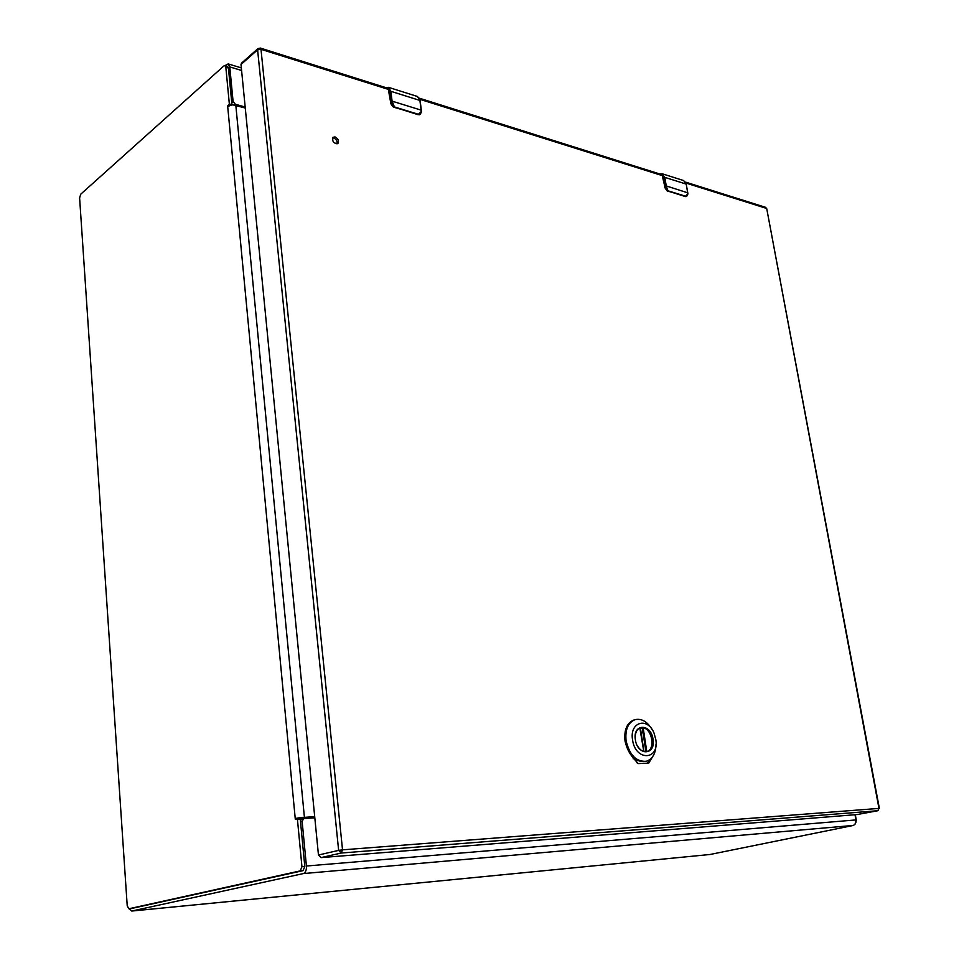 <?xml version="1.0" encoding="UTF-8"?>
<svg xmlns="http://www.w3.org/2000/svg" width="959" height="959" viewBox="0 0 959 959"><rect width="100%" height="100%" fill="white"/><g stroke="black" fill="none" stroke-linecap="round" stroke-linejoin="round"><path stroke-width="1.44" d="M636.836 762.741L636.416 759.996M857.13 814.551L877.713 810.739L341.212 853.03L321.001 857.622L856.986 814.575M321.001 857.622L318.46 855.032L338.635 850.381L257.599 49.832L241.009 64.505L318.46 855.032M241.009 64.505L241.524 63.138M631.478 755.752L638.047 763.58L648.716 763.16L652.42 757.011M643.057 732.796L641.127 732.832M335.039 136.909L332.905 137.305C332.102 141.68 333.78 143.718 337.94 143.406C339.186 140.841 338.215 138.671 335.039 136.909M647.457 763.208L650.034 759.456M336.981 143.874C337.532 141.273 336.429 139.307 333.672 137.952L332.497 137.88M660.056 174.082L662.022 174.274L663.7 176.132L665.558 186.034L666.253 185.926L667.967 190.805L685.661 196.223L687.819 193.706L686.212 184.092L664.791 177.367L666.253 185.926L687.735 192.819M662.237 175.593L665.031 187.496L666.937 190.709L665.678 187.125L664.887 187.688L667.02 190.781M687.819 193.706L686.68 196.403L685.433 196.595L666.937 190.709M686.68 196.403L687.783 194.293M386.261 87.772C388.335 87.353 389.606 88.576 390.073 91.441L391.284 101.27L392.087 101.151L394.401 106.928L418.4 114.289L421.265 111.46L419.91 100.443L390.864 91.309L392.087 101.151L421.169 110.141L421.349 111.496M388.323 89.391L390.757 103.009L393.094 106.773L391.38 102.529L390.816 103.392M421.265 111.46L420.33 114.253L418.172 114.72L393.094 106.773M420.33 114.253L421.481 111.652M232.629 104.975L231.874 104.051M231.742 102.661L233.085 101.51L235.375 104.255L245.18 107.036M225.005 65.608L228.17 63.905L229.776 66.914L241.596 70.475M233.085 101.51L229.776 66.914M314.816 817.835L303.715 818.554L302.133 821.36L306.412 866.025C306.58 870.161 305.549 872.678 303.332 873.577L131.719 911.05L129.309 908.712M300.407 820.448L302.229 818.974M306.412 866.025L855.943 819.921L854.996 814.73M855.943 819.921L855.068 824.141L853.438 825.423L710.08 854.481M855.284 814.706L856.267 820.077L855.824 822.606M224.957 65.596L227.547 66.375L228.434 68.029L225.845 67.25L224.957 65.596L223.891 65.931L80.736 194.197L79.609 197.926L127.223 905.847L128.89 908.76L300.251 870.892L301.941 866.72L297.434 819.346L295.3 819.226L295.228 818.518L299.484 817.727L300.275 819.178L297.434 819.346L299.484 817.727L314.696 816.612M300.275 819.178L304.806 866.48L303.104 870.64L131.491 908.497M314.732 816.996L300.119 817.967M245.276 108.007L229.333 103.968L227.643 105.993L295.228 818.518M231.886 105.022L229.333 103.968L225.845 67.25M231.946 104.711L228.434 68.029M231.395 105.082L227.691 106.545M639.593 728.037L640.36 727.785L643.98 751.604M646.042 751.796L646.786 751.604C655.524 749.614 652.384 729.26 643.165 727.761L640.444 728.277M639.821 727.917L643.801 751.556M656.028 744.184C655.812 753.39 652.599 759.084 646.402 761.254C636.32 762.009 629.56 755.165 626.083 740.72C625.016 729.595 628.013 722.559 635.098 719.646C641.691 718.267 647.421 721.648 652.276 729.799M632.544 739.809C629.332 721.971 647.625 716.625 654.05 733.132L655.884 739.869C659.193 760.751 635.23 761.05 632.544 739.809M635.373 739.737C637.471 756.136 655.992 755.44 653.031 739.281C651.017 723.158 632.544 723.41 635.373 739.737M637.279 745.599C640.049 750.322 643.321 752.324 647.097 751.616C651.281 749.95 653.043 745.874 652.384 739.377C650.358 731.022 646.414 727.114 640.576 727.641C637.088 728.936 635.29 732.232 635.182 737.519M634.534 719.789L634.019 719.921C626.946 722.846 623.949 729.871 625.016 740.995C628.481 755.428 635.242 762.273 645.311 761.518L645.994 761.362M634.486 758.665L633.156 758.833M663.664 176.048L419.85 99.304M765.486 207.312L766.313 208.343L686.045 183.085M389.678 89.81L260.992 49.317L342.531 849.842L878.971 808.401L766.744 208.726L765.534 207.324L685.565 182.114M258.115 48.453L257.599 49.832L260.992 49.317L260.273 48.058M338.635 850.381L341.212 853.03L342.531 849.842L338.635 850.381M857.07 814.563L877.797 810.727L878.971 808.401L878 810.655M664.096 177.463L664.791 177.367L662.213 173.783L683.479 180.496M659.66 173.951L662.213 173.783L659.576 173.927M686.212 184.092L683.635 180.556L686.212 184.092M686.26 184.356L687.939 193.802M666.373 187.089L665.558 186.034M663.388 177.883L664.887 187.688L667.967 190.805M685.661 196.223L667.38 191.021M663.244 178.074L664.971 187.544M685.098 196.487L686.452 196.535M390.073 91.441L390.864 91.309L388.479 87.341L417.345 96.451M386.021 87.689L388.479 87.341L385.866 87.641M421.217 110.165L420.138 100.647L417.501 96.499L420.126 100.623M392.183 102.493L391.38 102.529L391.284 101.27M419.958 100.455L419.814 99.82M389.378 91.956L390.637 103.2L393.993 107.396L394.401 106.928M418.4 114.289L393.849 107.252M419.251 114.792L420.078 114.433M390.972 103.944L392.986 106.701M417.848 114.624L420.066 114.445M234.452 105.046L235.375 104.255M300.527 821.779L302.133 821.36M131.886 911.014L710.355 854.457M303.332 873.577L853.438 825.423M131.683 908.485L128.986 908.736M303.104 870.64L300.251 870.892M304.806 866.48L301.941 866.72M235.818 105.322L304.399 817.224M645.946 751.808L642.29 727.797M643.165 727.761L646.786 751.604M419.395 98.214L662.981 174.994M389.042 88.648L260.321 48.07L257.923 48.621L241.332 63.306M766.744 208.726L879.367 808.401M420.138 100.647L421.481 111.628M301.809 819.046L303.715 818.554M131.719 911.05L710.223 854.469M228.17 63.905L241.344 67.897M131.587 908.497L128.89 908.76M635.098 719.646L634.019 719.921"/></g></svg>
